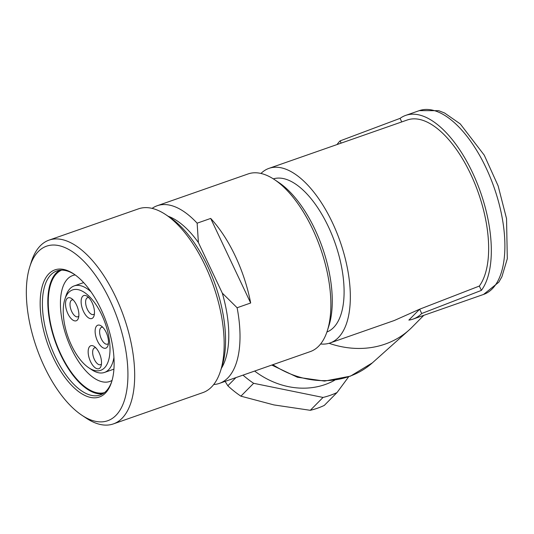 <?xml version="1.0" encoding="UTF-8"?>
<svg xmlns="http://www.w3.org/2000/svg" width="534" height="534" viewBox="0 0 534 534"><rect width="100%" height="100%" fill="white"/><g stroke="black" fill="none" stroke-linecap="round" stroke-linejoin="round"><path stroke-width="0.8" d="M109.957 300.275A92.489 43 -109.3 0 0 29.837 266.599A92.489 43 -109.3 0 0 81.809 415.198A92.489 43 -109.3 0 0 125.577 396.215A92.489 43 -109.3 0 0 109.957 300.275M101.033 309.293A67.337 31.306 70.7 0 1 111.573 382.11A67.337 31.306 70.7 0 1 69.14 382.624A67.337 31.306 70.7 0 1 40.23 299.961A67.337 31.306 70.7 0 1 73.732 273.922A67.337 31.306 70.7 0 1 101.033 309.293M165.78 214.661L170.099 217.538A92.489 43 70.7 0 1 222.071 366.137L220.489 371.083A97.355 45.263 -109.3 0 0 165.78 214.661A97.355 45.263 -109.3 0 0 138.56 208.821L49.061 240.12A97.355 45.263 70.7 0 1 115.751 297.111A97.355 45.263 70.7 0 1 113.342 423.916A97.355 45.263 70.7 0 1 86.121 418.075L81.809 415.198M113.342 423.916L202.847 392.617A97.355 45.263 -109.3 0 0 220.489 371.083M29.837 266.599L31.413 261.653A97.355 45.263 70.7 0 1 49.061 240.12M75.201 274.943A56.117 26.093 -109.3 0 0 72.731 275.531A56.117 26.093 -109.3 0 0 71.342 348.629A56.117 26.093 -109.3 0 0 109.784 381.476A56.117 26.093 -109.3 0 0 112.08 380.395M104.504 392.603A64.908 30.171 70.7 0 1 60.883 354.342A64.908 30.171 70.7 0 1 61.664 270.124M59.601 270.264A65.715 30.551 -109.3 0 0 60.596 354.636A65.715 30.551 -109.3 0 0 102.802 393.778M74.453 274.416A65.715 30.551 -109.3 0 0 56.798 270.938A65.715 30.551 -109.3 0 0 49.655 343.055A65.715 30.551 -109.3 0 0 100.185 395A65.715 30.551 -109.3 0 0 111.826 381.276M221.376 368.32A86.001 39.983 -109.3 0 0 222.298 293.119L237.109 307.744A94.111 43.755 70.7 0 1 219.401 383.385A94.111 43.755 70.7 0 1 213.713 384.513M152.11 208.38A94.111 43.755 70.7 0 1 157.263 205.717A94.111 43.755 70.7 0 1 197.139 223.172L198.394 242.543L222.298 293.119M198.394 242.543A86.001 39.983 -109.3 0 0 168.197 216.27M102.762 327.255A8.924 4.152 -109.3 0 0 101.573 327.302A8.924 4.152 -109.3 0 0 101.353 338.93A8.924 4.152 -109.3 0 0 107.468 344.15A8.924 4.152 -109.3 0 0 108.429 343.455M95.793 347.794A8.924 4.152 -109.3 0 0 94.605 347.841A8.924 4.152 -109.3 0 0 94.385 359.469A8.924 4.152 -109.3 0 0 100.499 364.695A8.924 4.152 -109.3 0 0 101.46 363.994M73.151 299.888A8.924 4.152 -109.3 0 0 71.963 299.941A8.924 4.152 -109.3 0 0 71.743 311.562A8.924 4.152 -109.3 0 0 77.857 316.789A8.924 4.152 -109.3 0 0 78.818 316.088M88.751 297.618A8.924 4.152 -109.3 0 0 87.563 297.672A8.924 4.152 -109.3 0 0 87.342 309.293A8.924 4.152 -109.3 0 0 93.457 314.519A8.924 4.152 -109.3 0 0 94.418 313.818M97.488 341.039A12.169 5.66 70.7 0 1 95.432 328.417A12.169 5.66 70.7 0 1 101.193 325.92A12.169 5.66 70.7 0 1 108.035 345.471A12.169 5.66 70.7 0 1 97.488 341.039M90.52 361.578A12.169 5.66 70.7 0 1 88.464 348.956A12.169 5.66 70.7 0 1 94.224 346.459A12.169 5.66 70.7 0 1 101.066 366.01A12.169 5.66 70.7 0 1 90.52 361.578M67.878 313.678A12.169 5.66 70.7 0 1 65.822 301.056A12.169 5.66 70.7 0 1 71.583 298.553A12.169 5.66 70.7 0 1 78.418 318.11A12.169 5.66 70.7 0 1 67.878 313.678M83.484 311.409A12.169 5.66 70.7 0 1 81.428 298.786A12.169 5.66 70.7 0 1 87.182 296.283A12.169 5.66 70.7 0 1 94.024 315.841A12.169 5.66 70.7 0 1 83.484 311.409M71.509 345.398A42.593 19.805 -109.3 0 0 88.778 367.772A42.593 19.805 -109.3 0 0 109.971 351.299A42.593 19.805 -109.3 0 0 91.688 299.013A42.593 19.805 -109.3 0 0 64.848 299.34A42.593 19.805 -109.3 0 0 71.509 345.398M64.848 299.34L65.896 296.043A45.837 21.313 70.7 0 1 70.128 288.534A45.837 21.313 70.7 0 1 74.206 285.904A45.837 21.313 70.7 0 1 90.947 291.751M113.922 357.44A45.837 21.313 70.7 0 1 104.47 372.445A45.837 21.313 70.7 0 1 91.654 369.695L88.778 367.772M274.436 179.584L278.748 182.468A89.245 41.492 70.7 0 1 328.897 325.853L327.315 330.793A94.111 43.755 -109.3 0 0 287.993 191.399A94.111 43.755 -109.3 0 0 274.436 179.584A94.111 43.755 -109.3 0 0 248.116 173.937L157.263 205.717M219.401 383.385L310.261 351.612A94.111 43.755 -109.3 0 0 327.315 330.793M237.109 307.744L250.673 302.998A94.111 43.755 -109.3 0 0 210.696 218.433L197.139 223.172M210.696 218.433L250.673 302.998M341.146 143.119L340.091 140.889L400.073 118.361L401.755 121.926M337.021 144.567A97.355 45.263 70.7 0 1 340.091 140.889M400.073 118.361A97.355 45.263 70.7 0 1 405.706 115.384A97.355 45.263 70.7 0 1 475.167 178.483A97.355 45.263 70.7 0 1 481.388 290.389L421.693 313.518A97.355 45.263 70.7 0 1 413.036 319.105A97.355 45.263 70.7 0 1 408.864 320.1L419.657 309.199L394.319 320.493L330.065 342.961A92.489 43 -109.3 0 0 340.118 241.461A92.489 43 -109.3 0 0 268.996 168.357A92.489 43 -109.3 0 0 263.796 171.067A92.489 43 -109.3 0 0 260.972 173.457M421.693 313.518L419.657 309.199L479.338 286.057A92.489 43 -109.3 0 0 473.217 179.738A92.489 43 -109.3 0 0 407.315 119.976L268.996 168.357M320.614 343.976A92.489 43 -109.3 0 0 330.065 342.961M479.338 286.057L481.388 290.389M329.051 343.289A92.489 79.86 44.7 0 0 409.031 330.072A92.489 79.86 44.7 0 0 412.081 327.175L423.796 315.34M326.908 332.021A81.135 37.72 -109.3 0 0 333.53 327.589A81.135 37.72 -109.3 0 0 332.188 235.387A81.135 37.72 -109.3 0 0 273.348 178.877M310.301 410.312L323.03 397.443L253.637 383.305L240.901 396.168L273.935 404.919L310.301 410.312A89.245 77.056 44.7 0 0 324.285 405.419L337.021 392.55A89.245 77.056 -135.3 0 1 323.03 397.443M225.121 381.389L227.831 385.768L235.901 377.618M227.831 385.768A89.245 77.056 44.7 0 0 240.901 396.168M253.637 383.305A89.245 77.056 -135.3 0 1 243.017 375.128M348.649 376.804L337.021 392.55M254.645 371.063A77.076 66.55 44.7 0 0 325.093 384.56A77.076 66.55 44.7 0 0 334.678 380.241M413.036 319.105L483.55 294.441A97.355 45.263 -109.3 0 0 494.137 187.601A97.355 45.263 -109.3 0 0 419.27 110.638L405.706 115.384M272.894 364.675A89.485 77.263 44.7 0 0 372.358 362.866L409.031 330.072M83.651 282.599L74.206 285.904M113.916 369.141L104.47 372.445M483.55 294.441L498.789 282.206L501.9 276.772L507.3 258.736L506.539 218.626L498.149 185.925L484.251 155.174L460.275 123.928L444.562 112.988L438.721 110.685L419.27 110.638M372.358 362.866L350.444 376.15L324.538 381.089L297.391 377.238L271.779 365.069"/></g></svg>
